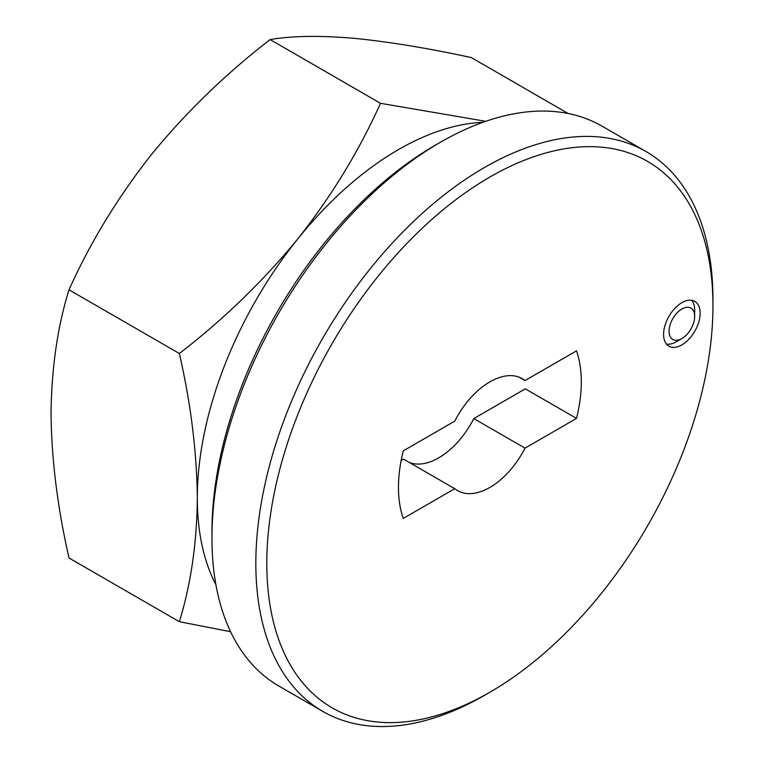 <?xml version="1.0" encoding="UTF-8"?>
<svg xmlns="http://www.w3.org/2000/svg" width="764" height="764" viewBox="0 0 764 764"><rect width="100%" height="100%" fill="white"/><g stroke="black" fill="none" stroke-linecap="round" stroke-linejoin="round"><path stroke-width="1.15" d="M484.395 695.393A323.239 186.626 -60 0 1 322.78 711.399A323.239 186.626 -60 0 1 322.78 338.156A323.239 186.626 -60 0 1 646.01 151.539A323.239 186.626 -60 0 1 712.955 299.507L712.955 305.839A315.475 182.147 -60 0 1 489.886 692.222L484.395 695.393L489.886 692.222A315.475 182.147 -60 0 1 266.808 563.431A315.475 182.147 -60 0 1 489.877 177.047A315.475 182.147 -60 0 1 712.955 305.839M681.87 344.908A25.861 14.927 -60 0 1 668.949 346.188A25.861 14.927 -60 0 1 668.949 316.325A25.861 14.927 -60 0 1 694.801 301.398A25.861 14.927 -60 0 1 698.764 322.112A25.861 14.927 -60 0 1 681.87 344.908M576.495 350.848L525.002 380.577A64.644 37.321 120 0 0 522.204 378.648A64.644 37.321 120 0 0 454.761 421.136L403.268 450.865A129.297 74.652 120 0 0 403.268 518.422L454.761 488.693A64.644 37.321 120 0 0 457.56 490.622A64.644 37.321 120 0 0 525.002 448.143L576.495 418.414A129.297 74.652 120 0 0 576.495 350.848M215.916 584.785A284.447 164.231 -60 0 1 197.322 497.975A284.447 164.231 -60 0 1 297.893 238.779A284.447 164.231 -60 0 1 482.924 122.307M568.206 113.521L471.273 57.558C427.028 47.989 387.52 41.542 352.748 38.2C319.008 35.411 291.466 35.879 270.141 39.585L380.491 103.302C359.166 150.785 331.633 195.947 297.893 238.779C263.112 281.152 223.604 319.4 179.359 353.512L69.008 289.804C90.333 242.312 117.866 197.15 151.606 154.328C186.378 111.945 225.896 73.697 270.141 39.585M676.388 341.737L681.87 338.567A18.097 10.448 -60 0 1 669.073 331.184A18.097 10.448 -60 0 1 681.87 309.009A18.097 10.448 -60 0 1 694.677 316.401A18.097 10.448 -60 0 1 681.87 338.567L676.388 341.737A25.861 14.927 -60 0 1 666.494 344.096M691.764 300.319A25.861 14.927 -60 0 1 694.677 310.069L694.677 316.401M409.428 462.526A64.644 37.321 120 0 0 473.804 418.577L525.298 388.847L576.495 418.414M473.804 418.577L525.002 448.143M401.129 460.539L403.564 459.135L454.761 488.693M519.138 377.187L525.002 380.577M179.359 353.512C190.809 403.507 196.797 451.667 197.322 497.975C196.873 543.137 190.885 584.384 179.359 621.695L69.008 557.987C57.481 507.363 51.494 459.202 51.045 413.525C51.57 367.818 57.558 326.581 69.008 289.804M485.751 121.314L380.491 103.302M179.359 621.695L230.585 631.713M322.78 711.399L278.898 686.062A323.239 186.626 -60 0 1 211.953 538.095A323.239 186.626 -60 0 1 440.513 142.209A323.239 186.626 -60 0 1 602.127 126.203L646.01 151.539M211.953 538.095L211.953 531.754A315.475 182.147 -60 0 1 435.022 145.38L440.513 142.209"/></g></svg>
